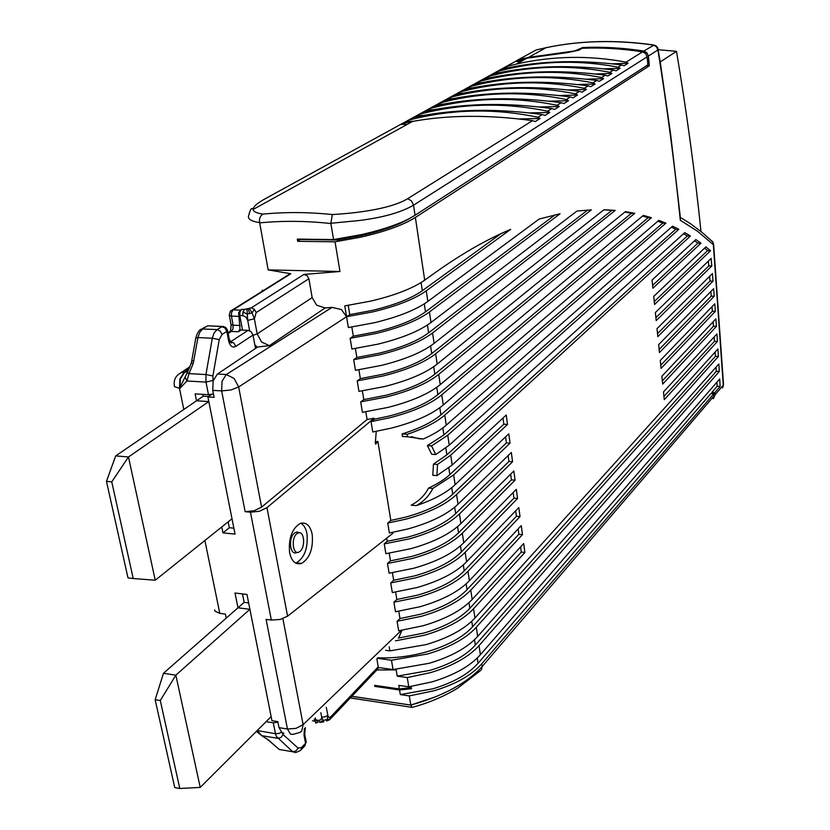 <?xml version="1.0" encoding="UTF-8"?>
<svg xmlns="http://www.w3.org/2000/svg" width="830" height="830" viewBox="0 0 830 830"><rect width="100%" height="100%" fill="white"/><g stroke="black" fill="none" stroke-linecap="round" stroke-linejoin="round"><path stroke-width="1.25" d="M200.227 787.4L179.799 788.5L160.283 700.541L175.856 675.163L200.227 787.4L271.14 716.632L249.913 609.313L175.856 675.163L163.469 673.286L237.982 607.799L249.913 609.313L237.982 607.799L235.015 593.004L246.977 594.467L249.913 609.313M163.469 673.286L155.158 699.721L174.736 787.556L179.799 788.5M160.283 700.541L155.158 699.721M111.76 481.836L106.468 481.348L115.681 455.909L128.474 456.967L155.241 580.222L133.215 578.531L111.76 481.836L128.474 456.967L208.828 401.575L196.513 400.786L195.123 393.877L208.486 394.696L213.445 393.97M212.739 390.37L213.175 380.752L217.429 374.029L257.715 346.971L269.397 345.674L325.121 307.94L332.01 307.37L226.3 374.517L222.056 381.261L221.631 390.909L230.792 390.017L238.656 386.967L261.595 507.151L254.053 510.751L245.13 511.674L221.631 390.909L212.739 390.37L214.109 397.342L207.915 396.958L232.006 518.781L155.241 580.222M106.468 481.348L127.986 577.888L133.215 578.531M115.681 455.909L203.194 396.232L208.486 396.564M242.485 593.917L244.165 602.362L237.982 607.799M244.165 602.362L248.647 602.922M271.14 716.632L271.929 720.668L277.822 721.612L279.015 727.651L282.2 732.911L283.933 733.191M277.925 722.142L273.309 722.837L266.098 721.675M315.39 717.971L315.763 719.932L317.62 722.069M318.606 720.388L321.075 719.683L321.687 717.141L323.773 721.841L319.768 722.411L318.606 720.388L315.763 719.932M318.035 722.131L315.794 723.127L314.238 719.081M320.857 712.7L321.687 717.141L325.038 716.871L327.746 715.377L327.383 719.33L326.418 720.98M715.128 352.034L715.398 356.34L718.386 356.464L717.909 348.953L474.936 618.028C464.53 629.202 448.252 638.062 426.07 644.609L389.903 650.865L385.639 650.295M389.903 650.865L389.218 646.84M398.825 637.585L401.907 630.323M245.13 511.674L250.463 512.193L259.406 511.27L266.97 507.638L374.091 418.216L367.099 419.503L365.823 411.815M261.595 507.151L367.099 419.503M392.777 532.372L392.922 533.254L287.574 616.202L280.135 619.471L271.337 620.072L266.098 619.388L287.439 729.01L279.015 727.651M256.563 731.469L261.699 735.66L257.383 730.742L256.429 731.323M378.314 667.403L377.785 667.33M377.007 669.966L396.169 669.903L397.217 676.149L429.909 670.37C450.503 664.197 465.64 655.783 475.32 645.128L474.511 639.733M376.872 658.74L378.314 667.507L393.057 669.561L391.48 660.234L377.328 658.294M326.283 707.471L328.109 716.518L329.147 717.494L330.693 716.871L329.562 719.807M377.826 657.817C394.063 658.408 410.425 656.405 426.931 651.778C447.619 645.647 462.829 637.316 472.571 626.795L471.751 621.265M520.586 546.928L521.302 552.116L524.892 552.49L473.557 608.764C463.119 619.854 446.789 628.673 424.566 635.199L395.454 640.833M521.302 552.116L469.811 608.317C459.996 618.692 444.704 626.941 423.923 633.041L398.276 638.114M515.077 480.176L511.436 479.885L458.534 532.85C448.449 542.654 432.814 550.529 411.639 556.463L390.453 560.862L387.496 563.487L412.261 558.486C434.91 552.116 451.593 543.702 462.32 533.223L515.077 480.176L513.832 470.983L460.899 523.606C450.13 534.001 433.395 542.364 410.694 548.713L385.877 553.703L384.249 543.889L387.216 541.305L386.697 538.162M390.453 560.862L389.187 553.226M517.567 498.467L513.936 498.156L461.387 551.95C451.375 561.9 435.823 569.868 414.741 575.854L393.648 580.263L390.723 582.919L415.374 577.908C437.918 571.497 454.508 562.979 465.163 552.344L517.567 498.467L516.322 489.337L463.752 542.799C453.056 553.351 436.414 561.827 413.828 568.218L389.114 573.219L387.496 563.487M393.648 580.263L392.414 572.741M520.026 516.613L516.405 516.281L464.219 570.895C454.269 580.99 438.811 589.051 417.832 595.068L396.833 599.488L393.918 602.186L418.465 597.164C440.896 590.711 457.403 582.089 467.985 571.299L520.026 516.613L518.802 507.555L466.585 561.837C455.961 572.555 439.412 581.125 416.93 587.557L392.331 592.578L390.723 582.919M396.833 599.488L395.609 592.101M522.475 534.613L518.864 534.271L467.031 589.684C457.143 599.924 441.768 608.068 420.883 614.138L399.977 618.568L397.093 621.297L421.526 616.265C443.853 609.77 460.276 601.055 470.786 590.109L522.475 534.613L521.25 525.629L469.386 580.72C458.845 591.593 442.38 600.266 420.001 606.73L395.516 611.762L393.918 602.186M399.977 618.568L398.774 611.295M524.892 552.49L523.689 543.567L472.177 599.457C461.698 610.475 445.326 619.242 423.051 625.758L398.67 630.79L397.093 621.297M207.915 396.958L211.536 394.468M269.397 345.674L261.616 342.033L257.175 333.899L254.385 318.813L252.092 312.931L254.364 309.3L256.148 312.568L254.385 318.813L247.714 320.349L245.919 317.07L242.806 315.628L242.972 311.904L244.58 309.382L251.251 307.868L303.915 274.44L339.968 271.503L335.05 241.821L360.739 237.173C385.162 231.612 403.37 225.034 415.374 217.45L424.701 280.167L434.951 272.811C459.758 255.173 483.174 241.478 505.19 231.746L510.637 229.381L426.278 290.811L427.855 301.415C416.204 309.808 398.4 316.904 374.455 322.704L348.351 327.539L346.556 316.738L341.441 309.58L332.01 307.37M228.8 332.602L231.331 331.45L238.386 331.751L240.005 329.199L238.625 312.64L241.374 309.403L239.943 311.79L239.777 315.514L242.516 330.101M202.821 394.354L203.194 396.232M376.249 431.372L375.336 442.764L375.637 444.175L377.878 441.332L375.233 442.048M384.249 543.889L409.117 538.898C431.87 532.57 448.657 524.259 459.457 513.946L512.577 461.75L511.322 452.475L458.015 504.246C447.173 514.476 430.345 522.734 407.54 529.042L389.363 532.985L387.735 523.076L405.953 519.144C428.82 512.867 445.689 504.65 456.573 494.514L510.056 443.168L508.79 433.831L455.11 484.73C446.499 492.781 433.571 499.743 416.318 505.636C423.757 501.445 429.255 495.718 432.835 488.434L453.657 474.905L507.514 424.441L506.238 415.031L452.184 465.049L436.912 475.611L437.503 464.468L450.711 455.141L690.436 236.042L684.771 232.628L449.238 445.202L435.76 454.56L431.559 445.918L447.754 435.211L678.826 229.329L672.549 226.165L446.26 425.178C440.657 430.096 432.97 434.702 423.217 439.018L407.52 436.808L407.198 434.298C423.788 428.737 436.31 422.346 444.766 415.104L665.919 223.166L658.885 220.344L443.262 404.988C432.025 414.346 414.72 422.055 391.355 428.114L372.763 431.984L371.062 421.64L374.257 419.223L374.091 418.216M377.878 441.332L390.826 520.441L387.735 523.076M289.608 552.655C291.641 561.433 295.636 565.033 301.581 563.435C309.829 558.216 313.367 548.516 312.194 534.344C310.233 525.504 306.229 521.852 300.201 523.419C291.942 528.617 288.415 538.359 289.608 552.655M374.257 419.223L389.114 416.058C411.016 410.425 427.263 403.276 437.867 394.613L436.767 387.288M371.062 421.64L389.695 417.781C413.122 411.742 430.469 404.096 441.747 394.831L651.394 217.73L643.375 215.375L440.232 384.632C428.913 393.804 411.514 401.388 388.035 407.406L362.42 412.303L360.687 401.876L363.81 399.593L362.378 390.899M360.687 401.876L386.365 396.979C409.896 390.992 427.346 383.46 438.707 374.382L634.753 213.31L625.415 211.629L437.182 364.1C425.78 373.085 408.277 380.555 384.684 386.51L358.944 391.397L357.201 380.877L360.345 378.636L358.892 369.807M357.201 380.877L382.993 375.99C406.648 370.056 424.203 362.648 435.636 353.767L615.217 210.395L603.96 209.751L434.1 343.381C422.615 352.179 405.019 359.525 381.302 365.428L355.448 370.305L353.684 359.681L356.858 357.491L355.375 348.517M353.684 359.681L379.601 354.815C403.37 348.942 421.018 341.659 432.544 332.965L591.365 209.866L576.975 211.048L430.988 322.497C419.42 331.087 401.72 338.308 377.889 344.16L351.92 349.015L350.136 338.308L353.331 336.16L351.827 327.041M387.216 541.305L408.495 536.917C429.774 531.013 445.492 523.242 455.649 513.594L454.695 507.213M257.207 730.545L275.456 733.71L273.309 722.837M226.227 618.132L225.407 614.117L219.794 613.38L214.887 611.046L214.648 609.863M185.142 377.256L186.916 380.991L189.022 373.614L187.31 372.597L179.498 388.367L183.793 409.47M302.462 746.564L304.952 745.88L305.554 743.307L301.498 747.571L298.115 748.121L283.165 734.623L280.924 737.497L277.697 738.306L261.699 735.66L268.381 739.935L279.243 749.48L292.731 751.752L276.338 736.428L275.456 733.71L278.953 733.43L281.297 732.319M375.399 669.841L377.401 669.395L378.677 667.548M350.468 696.069L410.819 705.085L409.294 695.903L400.309 694.586L399.541 689.989L374.807 686.389L374.631 685.362L399.365 688.952L398.763 685.383L408.796 686.825L407.26 677.571L430.563 672.611C452.589 666.002 468.743 656.997 479.035 645.615L719.278 371.467L718.842 363.965L477.675 636.454C467.342 647.774 451.147 656.727 429.079 663.315L393.057 669.561M397.217 676.149L407.26 677.571M715.398 356.34L472.571 626.795M391.48 660.234L427.575 653.988C449.704 647.41 465.941 638.509 476.306 627.262L718.386 356.464M658.18 49.115L657.92 49.976L648.375 56.046L649.33 65.778L415.374 217.45M350.136 338.308L376.177 333.452C400.07 327.632 417.812 320.473 429.432 311.976L560.074 213.767L539.189 219.027L427.855 301.415M716.923 382.174L717.151 386.303L720.118 386.458L719.703 378.957L480.394 654.735C470.133 666.189 454.02 675.236 432.046 681.866L408.796 686.825M720.118 386.458L714.838 392.6L715.035 394.8L723.272 385.182L713.354 244.694L697.397 231.176L680.299 220.251L680.33 217.159M716.933 333.93L663.492 391.905L664.28 399.697L717.431 341.441L716.933 333.93M715.896 318.876L661.884 376.249L662.693 384.093L716.415 326.408L715.896 318.876M714.796 303.801L660.275 360.479L661.085 368.375L715.346 311.343L714.796 303.801M695.831 239.559L700.987 243.169L652.888 288.228L652.058 280.073L695.831 239.559M713.634 288.695L658.657 344.606L659.466 352.553L714.225 296.258L713.634 288.695M705.915 246.863L710.49 250.785L654.548 304.475L653.729 296.362L705.915 246.863M712.42 273.558L657.018 328.639L657.837 336.638L713.043 281.131L712.42 273.558M711.144 258.389L655.378 312.557L656.198 320.608L711.798 265.974L711.144 258.389M512.577 461.75L508.925 461.47L455.649 513.594M303.915 274.44L307.11 275.664L308.905 278.735L256.148 312.568M325.121 307.94L316.645 305.181L312.153 297.596L308.905 278.735M426.278 290.811C414.585 299.111 396.73 306.146 372.722 311.904L346.556 316.738L344.761 305.886L370.979 301.062C395.049 295.324 412.956 288.352 424.701 280.167M249.643 330.703L247.714 320.349L246.956 309.227M238.386 331.751L241.032 330.039L248.097 330.33L251.22 331.782L253.005 335.05L255.495 348.465M208.828 401.575L196.513 400.786M390.826 520.441L405.341 517.204C426.713 511.342 442.525 503.675 452.744 494.182L451.769 487.646M437.867 394.613L648.147 217.709L651.394 217.73M505.563 436.881L506.393 442.909L510.056 443.168M506.393 442.909L452.744 494.182M295.625 563.103L296.351 562.854C304.589 557.687 308.138 548.008 306.986 533.815C306.073 528.689 304.019 525.151 300.854 523.191M433.696 366.704L434.806 374.185L631.443 213.3L634.753 213.31M434.806 374.185C424.13 382.682 407.789 389.716 385.784 395.308L363.81 399.593M430.583 345.934L431.725 353.58L611.845 210.384L615.217 210.395M431.725 353.58C420.976 361.901 404.542 368.831 382.423 374.361L360.345 378.636M587.63 210.073L428.622 332.809C417.791 340.943 401.264 347.749 379.03 353.238L356.858 357.491M555.062 214.846L425.489 311.841C414.575 319.799 397.954 326.491 375.606 331.927L353.331 336.16M213.071 381.126L212.905 375.928L205.944 374.558L189.022 373.614L193.266 363.312L191.222 363.208L187.362 372.587M475.32 645.128L716.3 371.321L719.278 371.467M399.365 688.952L411.389 687.655L411.566 688.692L399.541 689.989M400.309 694.586L432.866 688.817C453.367 682.602 468.421 674.105 478.039 663.315L477.25 658.045M350.468 697.916L412.168 707.388L410.829 705.106L350.426 696.111M410.809 705.023L435.148 696.982C456.334 688.195 472.011 678.048 482.147 666.563L714.008 395.993L713.219 398.732M409.294 695.903L434.142 690.736C455.784 684.179 471.648 675.205 481.742 663.813L482.157 666.625L481.369 669.872M410.819 705.085C442.981 696.1 466.761 683.277 482.157 666.625M481.742 663.813L713.81 393.794L710.822 393.638L478.039 663.315M374.807 686.389L375.637 685.507M407.831 688.143L411.566 688.692M648.375 56.046L646.902 52.747L643.831 51.055C623.123 47.839 602.756 46.656 582.753 47.517L582.826 48.244M644.734 52.747L644.671 52.041L644.132 52.373M649.33 65.778L646.3 65.881M643.478 52.083L644.671 52.041M300.626 239.144L297.68 241.312L335.05 241.821M300.688 239.497L337.447 240.026L360.199 235.865C382.713 230.75 399.635 224.691 410.954 217.699M500.947 233.687L422.325 290.708C411.338 298.468 394.613 305.046 372.162 310.42L349.772 314.643L238.677 386.956L234.122 378.48L226.3 374.517L217.429 374.029M611.845 210.384L603.835 209.845M631.443 213.3L624.876 212.055M648.147 217.709L642.576 216.028M657.91 221.174L662.724 223.146L665.919 223.166M662.724 223.146L440.886 414.865C432.264 422.2 419.337 428.56 402.104 433.945L402.426 436.445L407.52 436.808M407.198 434.298L402.104 433.945M411.358 436.663L418.818 438.707L423.217 439.018M671.439 227.14L675.672 229.298L678.826 229.329M431.559 445.918L427.398 445.617L431.683 454.259L435.76 454.56M675.672 229.298L443.894 434.941L427.398 445.617M683.567 233.718L687.323 236.011L690.436 236.042M437.503 464.468L433.447 464.146L432.804 475.279L436.912 475.611M687.323 236.011L446.872 454.85L433.447 464.146M502.99 418.03L503.831 424.203L507.514 424.441M432.835 488.434L428.55 488.071C424.784 495.386 418.984 501.092 411.172 505.169L416.318 505.636M503.831 424.203L449.819 474.594C444.641 479.408 437.555 483.9 428.55 488.071M508.116 455.587L508.925 461.47M510.658 474.138L511.436 479.885M513.168 492.553L513.936 498.156M515.658 510.824L516.405 516.281M518.138 528.949L518.864 534.271M716.3 371.321L716.051 367.109M717.151 386.303L711.85 392.445L714.838 392.6M713.603 398.151L715.035 394.8M711.85 392.445L711.964 393.7M723.521 384.674L722.484 387.901M536.605 49.862L546.057 47.694C579.807 40.577 615.601 39.695 653.438 45.059L656.468 46.719L657.92 49.976C667.154 107.599 674.614 164.35 680.299 220.251L680.341 217.284M714.153 336.949L714.443 341.327L717.431 341.441M714.443 341.327L663.948 396.429M713.105 321.833L713.427 326.304L716.415 326.408M713.427 326.304L662.361 380.887M712.005 306.695L712.348 311.25L715.346 311.343M712.348 311.25L660.763 365.231M694.544 240.752L697.916 243.138L700.987 243.169M697.916 243.138L652.608 285.406M710.854 291.527L711.217 296.175L714.225 296.258M711.217 296.175L659.155 349.471M710.49 250.785L707.451 250.743L710.459 250.473M707.43 250.432L704.566 248.149M707.451 250.743L654.258 301.581M709.64 276.328L710.024 281.059L713.043 281.131M710.024 281.059L657.526 333.619M708.353 261.097L708.768 265.922L711.798 265.974M708.768 265.922L655.897 317.651M259.634 222.616C259.033 218.591 260.184 215.748 263.089 214.088C256.895 213.217 253.555 211.743 253.067 209.679C251.853 206.95 250.411 208.838 248.741 215.354C247.278 218.85 250.909 221.268 259.634 222.616L259.707 222.886C282.49 220.635 306.229 220.853 330.9 223.54L333.567 239.569L297.296 239.102L297.68 241.312M259.686 222.886L268.163 269.895L290.822 273.734L233.189 309.86L240.233 310.109M268.194 269.895L339.968 271.503M254.364 309.3L251.251 307.868M349.772 314.643L348.247 305.378M297.15 552.344C290.044 556.702 287.73 537.799 294.692 532.964L296.881 531.978L299.537 532.746M212.905 375.928L219.245 339.615L212.314 338.204L197.934 337.571L193.266 363.312M412.168 707.388C429.027 702.813 444.226 696.38 457.776 688.091L480.456 670.671M713.81 393.794L714.008 395.993M643.831 51.055L654.092 45.017M516.229 60.984L518.252 59.77L528.534 57.374L574.63 50.952L582.753 47.517M522.879 60.497L518.065 60.683M521.448 61.285L516.634 61.472M337.447 240.026L337.291 239.04M253.067 209.679L253.046 209.513C253.326 206.504 257.684 202.759 266.108 198.266L402.415 123.452L412.562 121.419C448.418 114.903 488.393 114.644 532.487 120.661L535.246 121.574L540.143 118.493L537.954 117.248C498.156 108.886 458.741 108.958 419.71 117.476L408.443 120.153L413.205 117.528L423.3 115.495C458.928 108.958 498.581 108.637 542.28 114.54L544.999 115.443L549.802 112.434L547.624 111.199C508.136 103.003 469.033 103.138 430.293 111.625L419.108 114.291L423.777 111.728L433.81 109.685C469.209 103.138 508.562 102.764 551.857 108.554L554.554 109.446L559.244 106.499L557.086 105.286C517.91 97.235 479.107 97.442 440.657 105.898L429.556 108.554L434.132 106.043L444.102 103.999C479.284 97.442 518.325 97.006 561.225 102.702L563.892 103.584L568.498 100.689L566.351 99.496C527.486 91.601 488.963 91.871 450.815 100.295L439.796 102.941L444.278 100.482L454.186 98.428C489.15 91.86 527.88 91.373 570.407 96.965L573.042 97.836L577.545 95.004L575.418 93.832C536.854 86.081 498.633 86.403 460.754 94.796L449.819 97.432L454.218 95.025L464.063 92.981C498.809 86.403 537.249 85.853 579.392 91.342L582.006 92.213L586.416 89.443L584.299 88.271C546.026 80.666 508.095 81.05 470.506 89.422L459.654 92.037L463.96 89.681L473.743 87.627C508.271 81.05 546.42 80.458 588.19 85.843L590.773 86.694L595.089 83.986L592.994 82.834C555.021 75.374 517.37 75.81 480.062 84.141L469.282 86.756L473.505 84.442L483.236 82.388C517.547 75.8 555.405 75.157 596.801 80.458L599.364 81.299L603.597 78.642L601.522 77.512C563.829 70.177 526.469 70.664 489.42 78.964L478.734 81.568L482.863 79.296L492.543 77.252C526.635 70.664 564.203 69.969 605.246 75.177L607.788 76.018L611.938 73.414L609.863 72.293C572.461 65.093 535.381 65.622 498.612 73.901L487.988 76.485L492.045 74.264L501.662 72.21C535.547 65.622 572.835 64.885 613.526 70.011L616.036 70.83L620.103 68.278L618.049 67.178C580.927 60.102 544.117 60.683 507.618 68.921L497.077 71.505L501.05 69.315L510.606 67.272C544.283 60.683 581.291 59.905 621.639 64.937L624.129 65.757L628.113 63.246L626.069 62.157C589.279 55.216 552.739 55.838 516.447 64.045L505.989 66.618L517.194 60.455L527.102 58.162L567.409 52.601L578.821 50.215L582.203 48.265C601.978 47.476 622.106 48.669 642.565 51.854L645.636 53.545L647.11 56.845L647.898 64.854L415.052 215.261C403.193 222.731 385.203 229.204 361.071 234.683L333.567 239.569M358.809 220.573L330.869 223.26L332.322 214.545C362.575 212.833 392.818 207.791 407.686 198.681L411.535 200.964L413.548 205.176C401.087 212.459 382.838 217.585 358.809 220.573M288.56 274.74L290.811 273.744M262.373 290.106L262.187 291.268M242.972 311.904L247.07 314.082L252.092 312.931L249.405 308.677M300.045 551.317L299.547 551.701C293.239 556.567 290.479 538.66 296.808 533.742L298.738 532.767C304.402 531.314 305.502 547.043 300.045 551.317M371.902 701.205L350.416 697.978M518.159 61.41L518.356 62.997M408.443 120.153L402.529 123.431M419.108 114.291L413.319 117.507M429.556 108.554L423.891 111.708M439.796 102.941L434.246 106.022M449.819 97.432L444.392 100.451M459.654 92.037L454.332 95.004M469.282 86.756L464.074 89.65M478.734 81.568L473.619 84.411M487.988 76.485L482.977 79.275M497.077 71.505L492.159 74.233M505.989 66.618L501.164 69.295M407.374 124.282L400.714 124.427M406.14 121.45L413.267 121.294M518.989 118.96L540.143 118.493M416.826 115.578L423.684 115.422M529.281 112.922L549.802 112.434M427.294 109.84L433.893 109.674M539.334 106.997L559.244 106.499M437.545 104.207L444.04 104.03M549.17 101.208L568.498 100.689M447.598 98.697L454.041 98.511M558.777 95.543L577.545 95.004M457.444 93.292L463.846 93.095M568.177 89.982L586.416 89.443M467.093 87.99L473.442 87.793M577.379 84.536L595.089 83.986M476.555 82.803L482.863 82.595M586.374 79.203L603.597 78.642M485.83 77.709L492.097 77.491M595.183 73.984L611.938 73.414M494.929 72.718L501.144 72.49M603.804 68.859L620.103 68.278M503.852 67.811L510.035 67.593M612.25 63.837L628.113 63.246M228.157 521.852L229.329 527.724L222.969 532.86L235.046 534.115L232.006 518.781M229.329 527.724L233.873 528.191M222.969 532.86L221.786 526.957M700.997 231.518C694.866 172.298 686.69 112.237 676.491 51.325L658.273 49.717M660.213 61.949L676.491 51.325M283.165 734.623L282.096 732.859M306.073 741.387L305.554 743.307L304.06 735.494L304.361 728.595M293.384 734.291L290.604 734.291L287.439 729.01L295.988 728.377L303.147 724.621L301.674 731.178L300.014 732.371L293.384 734.291M295.449 752.592L292.731 751.752L295.916 750.963L298.115 748.121M301.498 747.571L300.896 750.144M304.61 733.637L304.06 735.494M330.081 719.403L327.383 719.33L322.829 720.658L319.768 722.411M250.463 512.193L271.337 620.072M276.805 747.311L279.243 749.48L282.823 750.081L279.357 749.5M312.485 720.772L314.622 721.104M330.693 716.871L378.262 666.822M401.357 630.406L303.147 724.621M282.885 618.661L303.126 724.642M312.153 297.596L257.175 333.899L253.046 335.268M257.238 347.293L254.789 344.668M242.806 315.628L239.777 315.514M266.97 507.638L287.574 616.202M219.794 613.38L204.886 540.486M189.147 368.759L184.25 372.193L179.923 378.843L179.498 388.367L174.476 386.635L174.29 385.514C173.595 379.455 176.064 375.108 181.677 372.473L184.675 372.214L180.359 378.864L179.934 388.388L186.916 380.991L205.996 382.091L212.937 380.451M253.005 335.05L235.762 346.411C232.39 348.009 229.993 346.11 228.582 340.705L226.808 331.398L222.067 334.449L220.22 331.087L217.035 329.593L214.088 332.955L212.314 338.204L205.944 374.558L205.996 382.091L208.486 394.696M429.432 311.976L430.988 322.497M432.544 332.965L434.1 343.381M435.636 353.767L437.182 364.1M438.707 374.382L440.232 384.632M441.747 394.831L443.262 404.988M444.766 415.104L446.26 425.178M447.754 435.211L449.238 445.202M450.711 455.141L452.184 465.049M453.657 474.905L455.11 484.73M456.573 494.514L458.015 504.246M459.457 513.946L460.899 523.606M462.32 533.223L463.752 542.799M465.163 552.344L466.585 561.837M467.985 571.299L469.386 580.72M470.786 590.109L472.177 599.457M473.557 608.764L474.936 618.028M476.306 627.262L477.675 636.454M479.035 645.615L480.394 654.735M468.96 602.642L469.811 608.317M219.245 339.615L222.067 334.449M178.201 374.548L190.07 366.621M187.736 371.726L184.675 372.214L188.794 369.526M266.337 738.493L268.37 739.935M269.543 740.889L267.582 739.717M713.603 244.113L713.354 244.694L712.835 242.007L711.32 240.565M466.159 583.874L467.031 589.684M463.327 564.94L464.219 570.895M460.474 545.86L461.387 551.95M457.6 526.614L458.534 532.85M241.374 309.393L244.58 309.382M230.937 310.711L233.189 309.87L231.57 312.391L231.404 316.106L238.459 316.365M240.171 325.485L233.126 325.204L231.404 316.106L229.256 315.11L230.398 311.209L290.075 273.786M228.177 333.484L231.331 331.45L232.96 328.919L233.126 325.204L231.062 324.603L229.329 315.504M230.076 341.908L230.792 341.618L229.92 341.576M235.762 346.411L233.946 343.091L230.792 341.618L248.097 330.33M229.308 339.397L231.56 343.029L230.014 341.784M228.582 340.705L229.391 339.833L227.617 330.537L226.808 331.398L224.972 328.058L221.797 326.574L209.316 325.879M227.513 330.091L225.687 327.435L222.668 326.377L217.035 329.593L202.676 329.002L199.719 332.342L197.934 337.571L195.797 337.986L191.709 361.05M449.819 474.594L448.823 467.913M446.872 454.85L445.845 448.013M443.894 434.941L442.846 427.948M440.886 414.865L439.817 407.706M427.45 324.987L428.622 332.809M424.296 303.853L425.489 311.841M230.937 342.033L230.367 342.406M518.252 59.77L536.045 50.008M422.325 290.708L421.111 282.542M263.089 214.088C285.292 211.93 308.366 212.086 332.322 214.545M249.747 313.719L248.212 308.999M223.716 326.512L207.811 325.817L201.846 329.064L204.937 327.124M193.826 360.801L191.761 360.998L191.222 363.208M568.073 52.549L567.99 51.865M647.11 56.845L413.548 205.176L415.052 215.261M266.108 198.266L264.002 199.449M407.686 198.681L532.487 120.661M200.331 329.915L201.846 329.064C199.449 329.386 197.436 332.322 195.818 337.862M626.069 62.157L642.565 51.854M618.049 67.178L621.639 64.937M609.863 72.293L613.526 70.011M601.522 77.512L605.246 75.177M592.994 82.834L596.801 80.458M584.299 88.271L588.19 85.843M575.418 93.832L579.392 91.342M566.351 99.496L570.407 96.965M557.086 105.286L561.225 102.702M547.624 111.199L551.857 108.554M537.954 117.248L542.28 114.54M300.367 750.559L296.279 752.354M305.367 727.62L304.714 734.239L306.197 742.051L304.423 746.284L301.29 749.583M269.221 740.817L279.15 749.397M330.475 718.853L377.401 669.395M329.427 719.88L326.429 720.98M296.351 562.854L301.581 563.435M187.466 372.296L186.781 372.037L187.964 371.269M187.31 372.597L186.252 374.901M261.678 735.66L264.137 737.113M722.743 387.548L723.532 384.767L713.613 244.238L712.835 242.007L701.848 232.213L690.301 223.581L680.642 217.574M545.984 47.704C579.859 40.525 615.746 39.612 653.646 44.955L656.312 46.034L657.806 47.933L660.161 61.565L670.619 134.273L680.413 217.937M528.534 57.374L546.057 47.694M228.094 333.048L230.014 331.357C230.626 330.88 230.968 328.618 231.051 324.582M298.738 532.767L296.881 531.978M253.046 209.523L412.562 121.419M516.447 64.045L527.102 58.162M419.71 117.476L423.3 115.495M430.293 111.625L433.81 109.685M440.657 105.908L444.102 103.999M450.815 100.295L454.186 98.438M460.754 94.807L464.063 92.981M470.506 89.422L473.743 87.627M480.062 84.141L483.236 82.388M489.42 78.975L492.543 77.252M498.612 73.901L501.662 72.21M507.618 68.921L510.606 67.272"/></g></svg>
